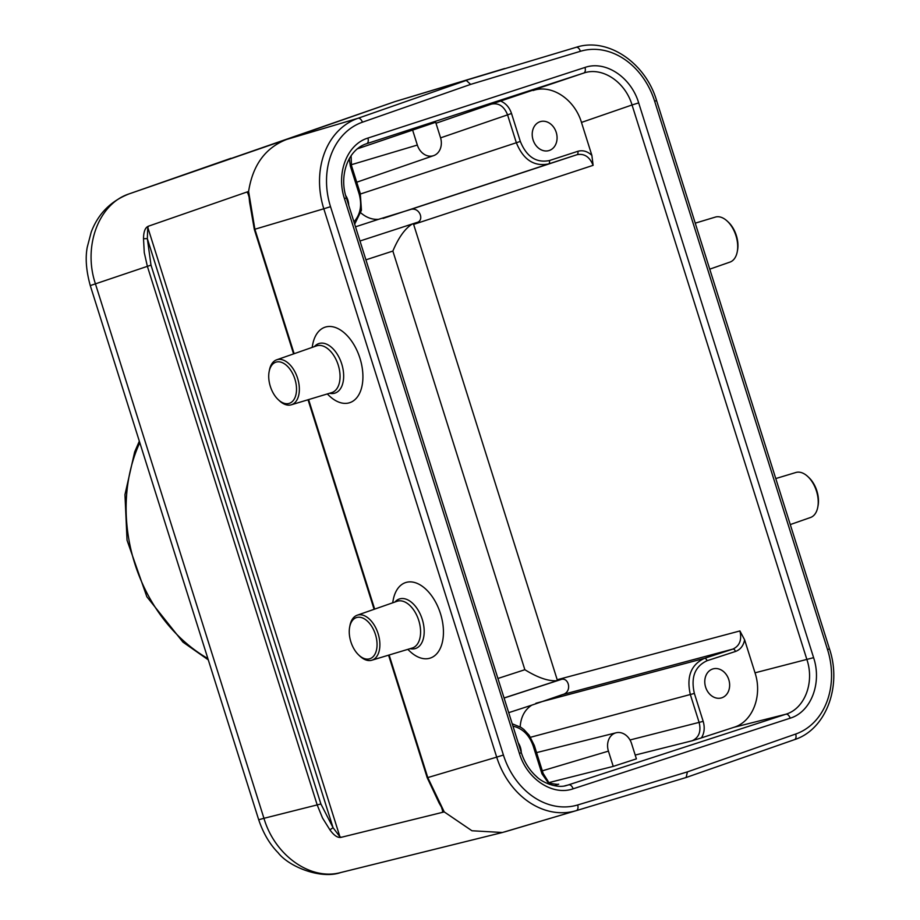 <?xml version="1.0" encoding="UTF-8"?>
<svg xmlns="http://www.w3.org/2000/svg" width="920" height="920" viewBox="0 0 920 920"><rect width="100%" height="100%" fill="white"/><g stroke="black" fill="none" stroke-linecap="round" stroke-linejoin="round"><path stroke-width="1.38" d="M392.667 602.818L393.185 600.035A39.709 23.506 72 0 1 414.839 582.567A39.709 23.506 72 0 1 440.484 613.64A39.709 23.506 72 0 1 437.402 653.005A39.709 23.506 72 0 1 409.871 651.314L407.813 649.37M327.278 393.955L329.337 395.899A39.709 23.506 -108 0 0 356.879 397.601A39.709 23.506 -108 0 0 359.95 358.236A39.709 23.506 -108 0 0 334.316 327.163A39.709 23.506 -108 0 0 312.662 344.632L312.133 347.415M329.9 829.828L333.063 827.701L339.928 836.797L341.366 837.28C337.928 838.166 334.109 835.682 329.9 829.828L322.552 818.053L317.25 805.115L147.349 266.26L144.267 252.609L143.508 238.694C143.589 231.437 145.302 227.24 148.661 226.113L248.607 191.44C252.712 165.129 265.351 147.809 286.545 139.483L394.853 101.637L576.276 47.265A75.509 60.858 -106.5 0 0 576.081 47.322A5.037 2.978 -106.8 0 1 580.382 51.301A70.483 56.798 -106.5 0 1 654.649 101.234L827.54 649.577A70.483 56.798 73.5 0 1 795.65 734.056L687.412 771.88L577.679 804.966A70.483 56.798 -106.5 0 1 503.412 755.032L330.522 206.689A70.483 56.798 73.5 0 1 362.411 122.21L470.649 84.387L466.279 80.431L357.972 118.289A5.037 2.978 70.7 0 1 362.411 122.21M389.125 654.994L427.788 777.595L444.245 811.923L341.366 837.28M442.485 812.233L442.692 809.289M248.848 194.499L246.962 192.142M148.661 226.113L147.752 227.286L147.338 238.648L150.995 265.121L320.896 803.976L333.063 827.701L147.338 238.648L143.508 238.694M412.528 129.8L417.335 145.061A15.099 12.167 73.5 0 0 433.619 155.641A15.099 12.167 73.5 0 0 440.484 137.528L435.678 122.268L357.374 148.821M412.781 223.778L413.632 224.399L593.112 165.335C589.674 156.826 584.303 153.283 576.99 154.709L548.561 163.955C533.991 166.773 523.25 159.689 516.327 142.68L507.529 114.758C504.102 106.248 498.732 102.695 491.429 104.121L583.705 73.071L366.125 143.865C347.197 150.224 338.997 176.812 346.403 197.938L344.459 198.605L519.386 753.376C527.045 779.171 552.632 796.064 573.091 788.819L790.154 718.198C810.945 712.022 822.123 683.181 813.602 657.662L638.675 102.89C631.016 77.084 605.429 60.202 584.971 67.447A5.037 2.978 72 0 1 583.705 73.071C602.151 66.539 625.186 81.73 632.04 104.972L638.675 102.89M416.61 222.571L359.984 241.005L416.61 222.571C425.097 220.869 419.44 205.723 409.549 209.806L378.534 219.328C372.221 219.73 366.332 217.58 360.847 212.888M248.607 191.44L254.886 229.241L294.135 353.705M504.666 68.517L394.853 101.637L129.225 193.844A30.21 18.296 -109.3 0 0 129.191 193.855C98.647 203.665 82.696 246.41 95.53 284.154L263.948 818.305L258.692 819.743L90.275 285.591L150.995 265.121M90.275 285.591C86.215 270.894 85.192 258.117 87.239 247.238L91.229 232.047C98.187 213.727 110.837 200.997 129.191 193.855L230.92 158.297M286.545 139.483L129.225 193.844A30.21 18.296 -109.3 0 0 129.133 193.867M388.573 655.167L427.213 777.745L496.697 757.137L323.805 208.782L254.322 229.402L249.55 201.905A3.024 0.782 -2 0 1 250.079 201.434M248.837 194.43L249.55 201.905M497.916 678.477L524.86 669.714L392.863 251.068C398.624 237.394 405.145 228.355 412.413 223.939M348.714 205.24A15.099 12.167 73.5 0 0 345.736 195.626A15.099 12.167 -106.5 0 1 348.714 205.24M353.947 221.869C360.479 214.44 362.204 205.114 359.122 193.879L350.313 165.956L349.289 158.573M533.14 90.516C551.551 83.996 574.574 99.187 581.474 122.417L591.87 155.376L593.112 165.335M739.921 630.936L744.625 639.86C743.394 645.817 740.335 649.692 735.459 651.475L707.031 660.732C694.899 666.402 690.678 677.304 694.37 693.427L703.179 721.349C704.961 727.547 704.386 733.056 701.442 737.874L692.162 740.772C698.924 737.61 701.258 731.561 699.177 722.602L690.368 694.681C686.285 676.763 690.977 664.654 704.444 658.352L732.872 649.094C739.634 645.943 741.991 639.883 739.921 630.936L557.198 679.731L556.853 680.708C548.377 681.317 537.717 677.649 524.86 669.714M566.731 785.438L785.864 714.231L733.918 727.306C752.629 721.751 762.692 695.796 755.021 672.819L744.625 639.86M549.183 150.512A15.099 12.167 73.5 0 0 556.266 132.491A15.099 12.167 73.5 0 0 540.351 121.624A15.099 12.167 73.5 0 0 532.979 139.576A15.099 12.167 73.5 0 0 548.941 150.581A15.099 12.167 73.5 0 0 549.183 150.512A15.099 12.167 -106.5 0 1 532.346 132.169A15.099 12.167 -106.5 0 1 552.403 125.649A15.099 12.167 -106.5 0 1 549.183 150.512M500.664 101.085C505.816 103.27 509.438 107.41 511.52 113.505L520.329 141.427C526.539 156.733 536.21 163.116 549.332 160.574L577.76 151.328C582.751 149.902 587.454 151.26 591.87 155.376M549.493 782.46L613.237 766.394L636.398 758.862L631.58 743.601A15.099 12.167 73.5 0 0 616.124 732.78A15.099 12.167 73.5 0 0 608.431 751.134L613.237 766.394M554.449 785.692L557.439 784.495M733.918 727.306L701.442 737.874M520.168 726.857C520.881 716.99 524.722 709.757 531.714 705.18L562.407 694.623C572.815 692.15 568.709 676.361 560.717 679.615L556.853 680.708M575.862 810.761L502.423 832.496L471.948 830.76L444.245 811.923M258.692 819.743C263.258 833.255 269.744 844.272 278.162 852.794C288.914 866.744 320.723 879.543 340.676 872.562L340.653 872.562C310.534 880.785 274.827 855.519 263.948 818.305L320.896 803.976M427.213 777.745L439.047 802.918A3.024 0.851 -33.2 0 0 439.76 803.033M521.272 752.548A15.099 12.167 73.5 0 0 518.19 742.762A15.099 12.167 -106.5 0 1 521.272 752.548M549.32 784.311L541.96 773.8L533.163 745.879C529.241 734.919 522.514 728.341 512.946 726.144M541.96 773.8L543.134 773.398L548.136 781.356C548.101 782.897 551.425 783.897 558.072 784.369L558.727 784.185M686.067 777.526L576.288 810.635L686.147 777.504L687.412 771.88M790.154 718.198A5.037 2.978 72 0 0 785.864 714.231C804.62 708.664 814.671 682.697 806.955 659.732L632.04 104.972L581.474 122.417M721.751 697.808A15.099 12.167 73.5 0 0 728.789 679.638A15.099 12.167 73.5 0 0 712.908 668.932A15.099 12.167 73.5 0 0 705.536 686.872A15.099 12.167 73.5 0 0 721.51 697.889A15.099 12.167 73.5 0 0 721.751 697.808A15.099 12.167 -106.5 0 1 704.915 679.466A15.099 12.167 -106.5 0 1 724.96 672.945A15.099 12.167 -106.5 0 1 721.751 697.808M375.44 634.512A21.643 12.811 72 0 1 373.761 655.971A21.643 12.811 72 0 1 358.754 655.04A21.643 12.811 72 0 1 349.657 627.095A21.643 12.811 72 0 1 361.456 617.573A21.643 12.811 72 0 1 375.44 634.512M349.657 627.095L349.945 625.565A23.655 14.007 72 0 1 357.202 615.216A23.655 14.007 72 0 1 378.12 633.673A23.655 14.007 72 0 1 371.841 660.215A23.655 14.007 72 0 1 359.881 656.109L358.754 655.04M775.767 478.561L795.892 472.489A23.655 14.007 72 0 1 807.852 476.594L808.979 477.664A21.643 12.811 72 0 1 816.868 490.9A21.643 12.811 72 0 1 818.075 505.609L817.788 507.138A23.655 14.007 72 0 1 810.531 517.488L790.28 524.572M807.852 476.594A23.655 14.007 72 0 1 816.466 491.061A23.655 14.007 72 0 1 817.788 507.138M709.745 269.157L729.997 262.085A23.655 14.007 -108 0 0 737.254 251.735L737.541 250.205A21.643 12.811 -108 0 0 736.333 235.497A21.643 12.811 -108 0 0 728.456 222.249L727.317 221.191A23.655 14.007 -108 0 0 715.357 217.085L695.244 223.157M737.254 251.735A23.655 14.007 -108 0 0 735.942 235.658A23.655 14.007 -108 0 0 727.317 221.191M294.906 379.109A21.643 12.811 -108 0 0 280.933 362.169A21.643 12.811 -108 0 0 269.123 371.691A21.643 12.811 -108 0 0 278.219 399.636A21.643 12.811 -108 0 0 293.227 400.568A21.643 12.811 -108 0 0 294.906 379.109M278.219 399.636L279.358 400.706A23.655 14.007 -108 0 0 291.318 404.8A23.655 14.007 -108 0 0 297.597 378.269A23.655 14.007 -108 0 0 276.678 359.812A23.655 14.007 -108 0 0 269.422 370.162L269.123 371.691M308.603 399.591L374.659 609.109M147.752 227.286L339.928 836.797M442.808 811.451L441.174 806.265M249.355 197.903L247.687 192.625M435.988 123.257L491.429 104.121M365.642 144.037L366.631 143.692A5.037 2.978 72 0 0 367.908 138.069L584.971 67.447M355.511 226.814L378.534 219.328M330.522 206.689L323.805 208.782A75.509 60.858 -106.5 0 1 357.972 118.289L286.557 139.483M344.459 198.605C335.938 173.086 347.116 144.244 367.908 138.069M470.649 84.387L580.382 51.301M392.863 251.068L365.918 259.831M503.412 755.032L496.697 757.137A75.509 60.858 -106.5 0 0 576.069 810.692L576.276 810.635A75.509 60.858 -106.5 0 1 576.069 810.692L504.654 831.898M519.386 753.376L521.329 752.709L346.403 197.938M354.671 224.158L361.433 210.243L360.284 193.476L359.122 193.879M350.313 165.956L351.474 165.554L360.284 193.476M413.632 224.399L557.198 679.731M755.021 672.819L813.602 657.662M549.332 160.574A3.024 1.782 -108 0 1 548.561 163.955L383.042 218.431M409.549 209.806L576.99 154.709A3.024 1.782 -108 0 0 577.76 151.328M511.52 113.505L440.588 137.862M360.445 193.993L520.329 141.427M654.649 101.234L656.592 100.567L829.483 648.91L827.54 649.577M417.335 145.061L351.244 164.749M573.091 788.819A5.037 2.978 72 0 0 568.79 784.852L564.834 785.818M692.162 740.772L635.202 755.067M531.714 705.18L508.702 712.667M504.091 698.05L560.717 679.615M557.761 680.501L504.068 697.969M577.679 804.966A5.037 2.978 73.2 0 1 576.276 810.635A5.037 2.978 73.2 0 1 576.265 810.635M533.163 745.879L534.324 745.476L529.161 735.218L523.848 729.48L521.053 727.409L512.21 723.787M829.483 648.91C842.156 686.412 825.93 729.617 794.454 739.657A5.037 2.978 -109.3 0 1 794.374 739.68L686.228 777.469M535.911 703.248L704.444 658.352A3.024 1.782 -108 0 1 707.031 660.732M735.459 651.475A3.024 1.782 -108 0 0 732.872 649.094L562.407 694.623M629.993 739.979L703.179 721.349M694.37 693.427L530.541 737.265M686.147 777.504L794.454 739.657A5.037 2.978 -109.3 0 0 795.65 734.056M542.317 770.822L608.431 751.134M139.794 442.635A151.03 121.716 73.5 0 0 207.874 658.547M357.202 615.216L397.026 601.3A24.575 14.547 72 0 1 418.761 620.471A24.575 14.547 72 0 1 412.229 648.036L371.841 660.215M394.945 602.025A26.047 15.421 72 0 1 422.257 619.356A26.047 15.421 72 0 1 410.113 648.669M291.318 404.8L331.706 392.622A24.575 14.547 -108 0 0 338.226 365.056A24.575 14.547 -108 0 0 316.503 345.885L276.678 359.812M329.59 393.265A26.047 15.421 -108 0 0 341.722 363.94A26.047 15.421 -108 0 0 314.41 346.622M254.322 229.402L293.583 353.901M308.039 399.763L374.106 609.304M439.047 802.918L442.681 809.232M351.474 165.554L351.095 155.687M656.592 100.567C645.495 62.64 607.637 37.007 576.276 47.265M433.619 155.641L356.73 182.217M340.653 872.562L502.435 832.496M566.812 785.415C557.152 788.716 542.42 782.644 536.59 776.675C529.598 770.408 524.503 762.415 521.329 752.709M543.134 773.398L534.324 745.476M616.124 732.78L536.578 752.606M208.288 659.87L182.965 642.137L146.843 596.746L127.04 540.224L124.959 494.638L134.676 451.904L139.334 441.186"/></g></svg>
